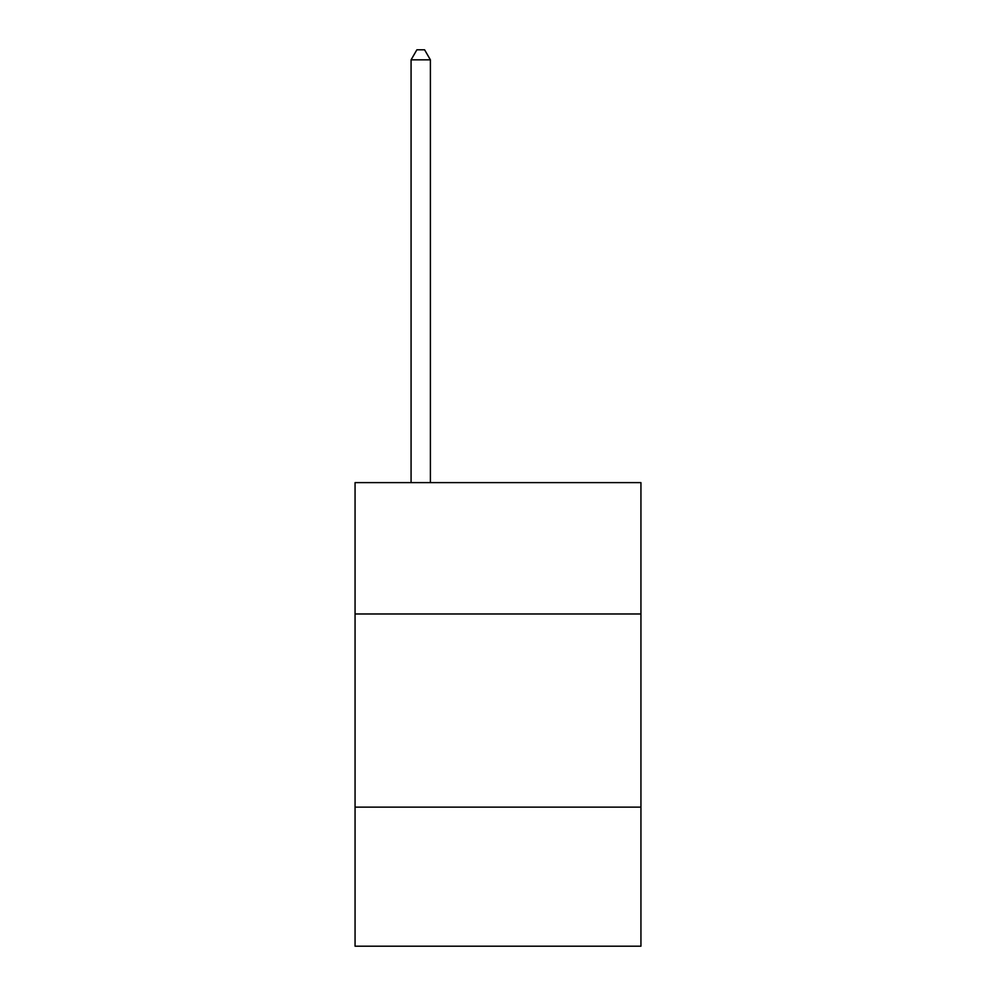 <?xml version="1.0" encoding="UTF-8"?>
<svg xmlns="http://www.w3.org/2000/svg" width="996" height="996" viewBox="0 0 996 996"><rect width="100%" height="100%" fill="white"/><g stroke="black" fill="none" stroke-linecap="round" stroke-linejoin="round"><path stroke-width="1.49" d="M355.062 613.972L640.938 613.972L640.938 482.624L355.062 482.624L355.062 946.2L640.938 946.2L640.938 807.134L355.062 807.134M640.938 807.134L640.938 613.972M430.397 482.624L430.397 59.847L411.074 59.847L411.074 482.624M411.074 59.847L416.876 49.8L424.595 49.8L430.397 59.847"/></g></svg>
